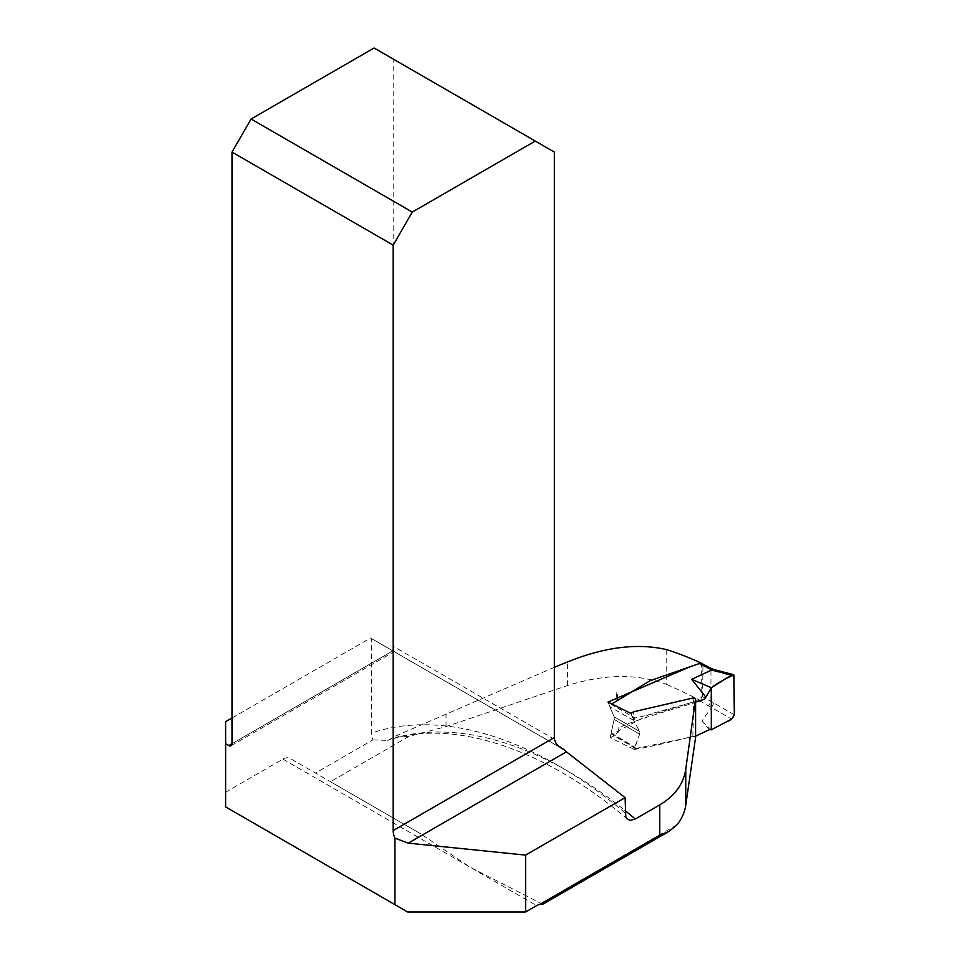 <?xml version="1.0" encoding="UTF-8"?>
<svg xmlns="http://www.w3.org/2000/svg" width="960" height="960" viewBox="0 0 960 960"><rect width="100%" height="100%" fill="white"/><g stroke="black" fill="none" stroke-linecap="round" stroke-linejoin="round"><path stroke-width="0.72" stroke-dasharray="4.8 3.6" d="M666.756 649.656L666.756 684.468C637.5 673.548 604.38 673.908 567.42 685.56L446.028 726.6L408.84 736.464L330.456 781.716L420.696 833.82L330.456 781.716M542.712 904.26L470.028 867.168L420.696 833.82L290.112 758.424A14.4 8.316 -60 0 0 282.912 759.132L225.624 792.204L225.624 721.656M695.58 737.472L692.856 736.248C673.812 741.492 654.288 745.908 634.296 749.472L639.624 734.148L639.576 731.436L633.6 720.132L633.636 711.768M666.756 684.468A759.732 438.636 60 0 1 701.028 700.812L650.508 715.992L626.244 724.32C622.176 725.7 619.548 727.956 618.348 731.076C616.824 733.992 614.088 736.188 610.152 737.64L634.296 749.472M554.364 667.284L395.952 735.876L389.616 739.524A410.94 237.252 60 0 1 625.116 810.6M701.028 700.812L701.46 663.216L690.048 666.78M231.996 717.984L370.512 638.004A14.4 8.316 120 0 0 370.704 638.124A14.4 8.316 120 0 0 371.376 638.448L371.376 733.116L372.78 739.944L315.444 773.052M372.78 739.944L387.66 740.376L389.616 739.524M554.364 152.088L393.18 59.028L393.18 646.236A14.4 8.316 120 0 0 393.924 650.22C394.764 651.756 394.392 651.972 392.784 650.868L370.512 638.004M407.664 912L225.624 806.904L225.624 792.204M560.712 747.756L371.376 638.448M693.744 697.836L692.856 736.248M607.992 702.072L614.004 716.676L614.112 719.412L610.152 737.64M630.828 713.376L633.6 720.132M392.784 650.868L231.996 743.7L393.924 650.22L394.26 651.54M393.18 59.028L374.088 48M395.952 735.876A91.812 53.004 0 0 0 408.84 736.464M611.88 703.896L611.124 704.4L635.184 717.96L658.572 712.668L695.616 701.232M635.184 717.96L633.696 720.36L639.576 731.436L639.624 734.148L634.8 747.144L635.484 748.536L695.58 736.176M734.364 714.768L702.588 696.636L699.108 700.5L650.124 714.012L612.408 734.052L611.184 732.888L614.112 719.412A5.4 3.12 120 0 0 614.004 716.676L610.032 707.016L611.124 704.4M714.024 702.912L711.552 707.448L731.592 719.124M709.416 729.636L701.94 720.984L711.552 707.448M699.108 700.5L708.54 705.948L710.952 701.46L710.952 669.66L710.136 667.98M702.588 696.636L702.96 665.4L714.576 671.196L713.604 669.444M701.94 720.984L711.312 729.804M636.432 748.56L611.496 734.136M701.928 663.6L702.96 665.4M677.148 824.688L541.02 903.288M625.116 812.832A425.34 245.568 -120 0 0 371.376 733.116M282.912 759.132L536.64 905.628M639.576 731.436L614.004 716.676L639.576 731.436M554.484 739.356L393.18 646.236M614.112 719.412L639.624 734.148L614.112 719.412M446.028 726.6L446.028 714.24M567.42 685.56L567.42 661.992M633.696 720.36L610.032 707.016M611.184 732.888L634.8 747.144M708.54 705.948L711.612 707.388M714.576 671.196L734.376 676.416M627.468 819.192C542.82 746.856 451.044 718.536 387.672 740.388M616.74 692.688L616.896 696.648M618.084 727.44L618.192 730.128M618.468 732.144L618.372 729.456M370.704 638.124L562.308 748.752M231.06 745.764L394.008 651.684M667.68 832.128L668.556 831.624M635.34 748.524L611.484 734.136"/><path stroke-width="1.44" d="M667.68 832.128L542.724 904.272L539.952 904.356L659.736 835.2L668.796 831.564L677.148 824.688C681.912 818.616 684.78 812.136 685.752 805.224L695.58 737.472L695.616 698.676L693.744 697.836L633.636 711.768L630.828 713.376L607.992 702.072L690.048 666.78M625.116 810.6A410.94 237.252 60 0 1 635.292 819.024L659.736 804.912C675 795.708 683.664 783.78 685.752 769.116L695.616 698.676M554.364 667.284L567.42 661.992C604.56 646.968 637.668 642.864 666.756 649.656A410.94 237.252 60 0 1 701.46 663.216M225.624 743.7L225.624 806.904L394.932 904.656L394.932 838.176A14.4 8.316 60 0 1 393.18 830.568L393.18 245.148L231.996 152.088L231.996 743.7A4.5 2.604 60 0 1 231.06 745.764A4.5 2.604 60 0 1 228.816 745.536L225.624 743.7L225.624 721.656L231.996 717.984M635.292 819.024L630.348 820.356L627.624 819.324L625.8 816.804L625.116 797.652L525.6 855.108L525.6 912L536.64 905.628A14.4 8.316 120 0 1 539.952 904.356M525.6 912L407.664 912L394.932 904.656M394.932 838.176L408.264 843.156L525.6 855.108M625.116 797.652L566.436 751.836A14.4 8.316 60 0 1 564.204 749.772L560.712 747.756M564.204 749.772L558.012 745.644L555.66 742.74L554.484 739.356A14.4 8.316 60 0 1 554.364 737.508L554.364 152.088L535.272 141.06L412.272 212.076L251.088 119.016L374.088 48L535.272 141.06M231.996 152.088L251.088 119.016M412.272 212.076L393.18 245.148M711.312 729.804L726.528 721.8C732.78 719.712 735.396 715.356 734.364 708.72L733.884 675C726.588 677.904 719.064 682.14 711.312 687.708L711.312 729.804L711.312 687.708L731.616 674.976L733.776 674.892L734.364 714.768L731.592 719.124L711.312 729.804L709.416 729.636L695.58 736.176M695.616 701.232L698.844 701.424L704.952 698.832L711.312 687.708L691.68 679.332L711.888 669.876L699.3 663.552L650.028 680.748L611.88 703.896M705.66 696.888L691.68 679.332M713.604 669.444L711.888 669.876M699.3 663.552L701.928 663.6L710.136 667.98L708.348 668.376M228.816 745.536L231.996 743.7M659.736 835.2L659.736 804.912M566.436 751.836L408.264 843.156M393.18 830.568L554.364 737.508M685.752 769.116L685.752 805.224M731.616 674.976L712.02 669.804M617.196 699.18L617.028 694.776M713.532 669.408L710.088 667.956M733.08 674.58L713.448 669.396"/></g></svg>
